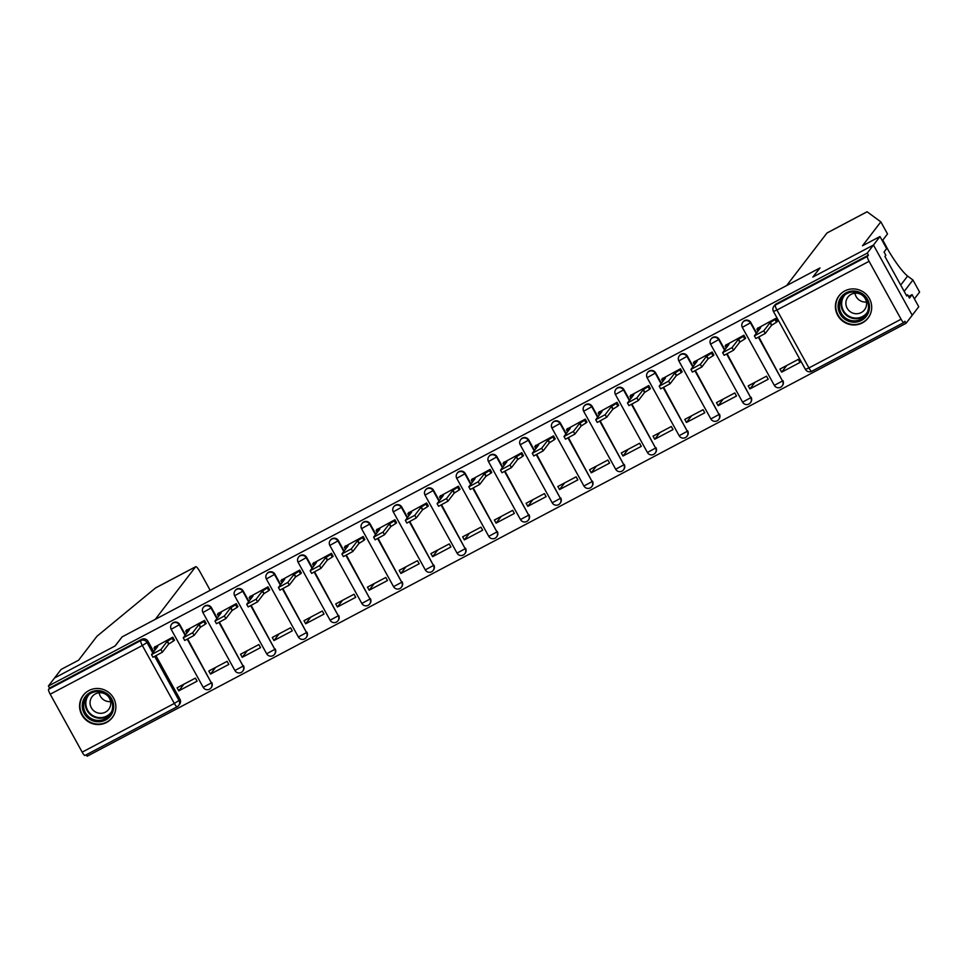<?xml version="1.0" encoding="UTF-8"?>
<svg xmlns="http://www.w3.org/2000/svg" width="968" height="968" viewBox="0 0 968 968"><rect width="100%" height="100%" fill="white"/><g stroke="black" fill="none" stroke-linecap="round" stroke-linejoin="round"><path stroke-width="1.45" d="M185.457 634.887L179.721 624.517A4.695 4.586 -142.5 0 0 171.929 623.803L171.59 624.251A4.695 4.586 37.5 0 1 179.382 624.965L185.106 635.335M217.183 618.116L211.46 607.747A4.695 4.586 -142.5 0 0 203.667 607.033L203.316 607.481A4.695 4.586 37.5 0 1 211.109 608.182L216.844 618.564M248.909 601.334L243.186 590.964A4.695 4.586 -142.5 0 0 235.393 590.262L235.055 590.71A4.695 4.586 37.5 0 1 242.847 591.412L248.57 601.781M280.647 584.563L274.912 574.193A4.695 4.586 -142.5 0 0 267.12 573.492L266.781 573.927A4.695 4.586 37.5 0 1 274.573 574.641L280.296 585.011M312.374 567.793L306.65 557.423A4.695 4.586 -142.5 0 0 298.858 556.709L298.507 557.157A4.695 4.586 37.5 0 1 306.299 557.858L312.035 568.24M344.1 551.01L338.376 540.64A4.695 4.586 -142.5 0 0 330.584 539.938L330.245 540.386A4.695 4.586 37.5 0 1 338.038 541.088L343.761 551.457M375.826 534.239L370.103 523.87A4.695 4.586 -142.5 0 0 362.31 523.168L361.971 523.603A4.695 4.586 37.5 0 1 369.764 524.317L375.487 534.687M407.564 517.469L401.841 507.099A4.695 4.586 -142.5 0 0 394.049 506.385L393.698 506.833A4.695 4.586 37.5 0 1 401.49 507.547L407.213 517.916M439.291 500.698L433.567 490.316A4.695 4.586 -142.5 0 0 425.775 489.614L425.436 490.062A4.695 4.586 37.5 0 1 433.228 490.764L438.952 501.134M471.017 483.915L465.293 473.546A4.695 4.586 -142.5 0 0 457.501 472.844L457.162 473.279A4.695 4.586 37.5 0 1 464.955 473.993L470.678 484.363M502.755 467.145L497.02 456.775A4.695 4.586 -142.5 0 0 489.227 456.061L488.888 456.509A4.695 4.586 37.5 0 1 496.681 457.223L502.404 467.592M534.481 450.374L528.758 439.992A4.695 4.586 -142.5 0 0 520.966 439.291L520.615 439.738A4.695 4.586 37.5 0 1 528.407 440.44L534.142 450.81M566.207 433.591L560.484 423.222A4.695 4.586 -142.5 0 0 552.692 422.52L552.353 422.956A4.695 4.586 37.5 0 1 560.145 423.669L565.869 434.039M597.946 416.821L592.21 406.451A4.695 4.586 -142.5 0 0 584.418 405.737L584.079 406.185A4.695 4.586 37.5 0 1 591.871 406.899L597.595 417.269M629.672 400.05L623.949 389.668A4.695 4.586 -142.5 0 0 616.156 388.967L615.805 389.414A4.695 4.586 37.5 0 1 623.598 390.116L629.333 400.486M661.398 383.267L655.675 372.898A4.695 4.586 -142.5 0 0 647.882 372.196L647.544 372.632A4.695 4.586 37.5 0 1 655.336 373.346L661.059 383.715M693.124 366.497L687.401 356.127A4.695 4.586 -142.5 0 0 679.609 355.413L679.27 355.861A4.695 4.586 37.5 0 1 687.062 356.575L692.785 366.945M724.863 349.726L719.139 339.344A4.695 4.586 -142.5 0 0 711.347 338.643L710.996 339.09A4.695 4.586 37.5 0 1 718.788 339.792L724.512 350.162M756.589 332.944L750.865 322.574A4.695 4.586 -142.5 0 0 743.073 321.872L742.734 322.32A4.695 4.586 37.5 0 1 750.527 323.022L756.25 333.391M862.355 322.901A18.307 17.872 -142.5 0 0 867.219 295.397A18.307 17.872 -142.5 0 0 839.014 295.797A18.307 17.872 -142.5 0 0 862.355 322.901M106.528 722.479A18.307 17.872 -142.5 0 0 111.393 694.976A18.307 17.872 -142.5 0 0 83.188 695.375A18.307 17.872 -142.5 0 0 106.528 722.479M86.358 754.774L87.156 756.226L906.036 323.312L904.899 321.267L903.943 322.526A4.695 0.932 62.1 0 1 903.87 322.574A4.695 0.932 62.1 0 1 901.063 319.234L869.082 261.312L776.941 310.014L808.921 367.949L901.063 319.234M210.044 590.395A7.042 1.404 62.1 0 0 208.519 587.274L199.928 571.713A7.042 1.404 62.1 0 0 195.705 566.703A7.042 1.404 62.1 0 0 195.609 566.788L155.461 588.012L96.945 636.279L78.614 660.188L61.117 669.433L54.583 677.951L115.204 645.898L122.137 636.871L819.787 268.039L812.854 277.078L873.463 245.037L912.219 315.253L906.036 323.312M177.059 706.797L85.063 755.427A4.695 0.932 -117.9 0 1 85.002 755.488A4.695 0.932 -117.9 0 1 82.183 752.148L50.203 694.213A4.695 0.932 -117.9 0 1 48.569 689.313L49.525 688.054L141.667 639.352A4.695 4.586 37.5 0 1 147.995 641.288L153.718 651.658M156.138 656.026L179.975 699.223L179.007 700.481A4.695 4.586 37.5 0 1 177.204 706.725A4.695 0.932 62.1 0 1 177.132 706.773A4.695 4.695 0 0 0 178.669 705.49L179.637 704.232A4.695 4.586 -142.5 0 0 179.975 699.223M121.98 637.065L114.998 646.007L54.583 677.951L48.4 686.01L867.28 253.096L873.463 245.037L912.219 315.253L918.753 306.735L912.086 294.659L908.601 296.498M49.525 688.054L48.4 686.01M773.492 311.357A4.695 4.586 37.5 0 1 775.308 305.114L867.437 256.399L868.405 255.153L867.28 253.096M867.437 256.399A4.695 0.932 62.1 0 0 869.082 261.312M776.796 321.824L777.352 321.533L775.658 318.46L757.484 328.394M781.648 372.148L799.955 362.468L798.261 359.394L779.954 369.074L781.648 372.148L786.766 365.468M749.91 388.918L768.217 379.25L766.523 376.177L748.216 385.857L749.91 388.918L755.04 382.251M745.07 338.594L745.626 338.304L743.92 335.231L725.758 345.165M718.183 405.701L736.491 396.021L734.797 392.947L716.489 402.627L718.183 405.701L723.302 399.022M713.331 355.377L713.888 355.075L712.194 352.013L694.032 361.935M686.457 422.471L704.764 412.791L703.07 409.718L684.763 419.398L686.457 422.471L691.575 415.792M681.605 372.148L682.162 371.857L680.468 368.784L662.293 378.706M654.731 439.242L673.026 429.562L671.332 426.501L653.025 436.181L654.731 439.242L659.849 432.575M649.879 388.918L650.435 388.628L648.741 385.554L630.567 395.488M622.993 456.025L641.3 446.345L639.606 443.271L621.299 452.951L622.993 456.025L628.111 449.346M618.141 405.701L618.697 405.398L617.003 402.337L598.841 412.259M591.266 472.795L609.574 463.115L607.88 460.042L589.572 469.722L591.266 472.795L596.385 466.116M586.414 422.471L586.971 422.181L585.277 419.108L567.115 429.03M559.54 489.566L577.836 479.886L576.141 476.825L557.846 486.493L559.54 489.566L564.659 482.899M554.688 439.242L555.245 438.952L553.551 435.878L535.377 445.812M527.802 506.349L546.109 496.669L544.415 493.595L526.108 503.275L527.802 506.349L532.932 499.669M522.95 456.025L523.506 455.722L521.812 452.661L503.65 462.583M496.076 523.119L514.383 513.439L512.689 510.366L494.382 520.046L496.076 523.119L501.194 516.44M491.224 472.795L491.78 472.505L490.086 469.432L471.924 479.354M464.35 539.89L482.657 530.21L480.963 527.149L462.656 536.816L464.35 539.89L469.468 533.223M459.498 489.566L460.054 489.276L458.36 486.202L440.186 496.136M432.611 556.673L450.919 546.993L449.225 543.919L430.917 553.599L432.611 556.673L437.742 549.993M427.771 506.349L428.328 506.046L426.622 502.985L408.46 512.907M400.885 573.443L419.192 563.763L417.498 560.69L399.191 570.37L400.885 573.443L406.003 566.764M396.033 523.119L396.59 522.829L394.896 519.755L376.733 529.678M369.159 590.214L387.466 580.534L385.772 577.472L367.465 587.14L369.159 590.214L374.277 583.547M364.307 539.89L364.863 539.599L363.169 536.526L344.995 546.46M337.433 606.984L355.728 597.316L354.034 594.243L335.727 603.923L337.433 606.984L342.551 600.317M332.581 556.673L333.137 556.37L331.443 553.309L313.269 563.231M305.694 623.767L324.002 614.087L322.308 611.014L304 620.694L305.694 623.767L310.813 617.088M300.842 573.443L301.399 573.153L299.705 570.079L281.543 580.001M273.968 640.538L292.276 630.858L290.582 627.796L272.274 637.464L273.968 640.538L279.087 633.871M269.116 590.214L269.673 589.923L267.979 586.85L249.804 596.784M242.242 657.308L260.537 647.64L258.843 644.567L240.548 654.247L242.242 657.308L247.36 650.641M237.39 606.996L237.946 606.694L236.252 603.621L218.078 613.555M210.504 674.091L228.811 664.411L227.117 661.338L208.81 671.018L210.504 674.091L215.622 667.412M205.652 623.767L206.208 623.477L204.514 620.403L186.352 630.325M178.778 690.862L197.085 681.182L195.391 678.12L177.083 687.788L178.778 690.862L183.896 684.195M173.925 640.538L174.482 640.247L172.788 637.174L154.626 647.108M187.865 639.255L211.363 682.888A4.695 4.586 37.5 0 1 211.024 687.897L211.363 687.449A4.695 4.586 -142.5 0 0 211.702 682.44M219.591 622.485L243.089 666.117A4.695 4.586 37.5 0 1 242.75 671.126L243.089 670.679A4.695 4.586 -142.5 0 0 243.44 665.669M251.317 605.702L274.827 649.346A4.695 4.586 37.5 0 1 274.476 654.356L274.827 653.908A4.695 4.586 -142.5 0 0 275.166 648.899M283.055 588.931L306.553 632.564A4.695 4.586 37.5 0 1 306.215 637.573L306.553 637.125A4.695 4.586 -142.5 0 0 306.892 632.128M314.781 572.161L338.28 615.793A4.695 4.586 37.5 0 1 337.941 620.803L338.28 620.355A4.695 4.586 -142.5 0 0 338.631 615.346M346.508 555.378L370.018 599.023A4.695 4.586 37.5 0 1 369.667 604.032L370.006 603.584A4.695 4.586 -142.5 0 0 370.357 598.575M378.246 538.607L401.744 582.24A4.695 4.586 37.5 0 1 401.393 587.249L401.744 586.802A4.695 4.586 -142.5 0 0 402.083 581.804M409.972 521.837L433.47 565.469A4.695 4.586 37.5 0 1 433.132 570.479L433.47 570.031A4.695 4.586 -142.5 0 0 433.809 565.022M441.698 505.054L465.197 548.699A4.695 4.586 37.5 0 1 464.858 553.708L465.197 553.26A4.695 4.586 -142.5 0 0 465.548 548.251M473.437 488.283L496.935 531.916A4.695 4.586 37.5 0 1 496.584 536.925L496.935 536.49A4.695 4.586 -142.5 0 0 497.274 531.48M505.163 471.513L528.661 515.145A4.695 4.586 37.5 0 1 528.322 520.155L528.661 519.707A4.695 4.586 -142.5 0 0 529 514.698M536.889 454.742L560.387 498.375A4.695 4.586 37.5 0 1 560.048 503.384L560.387 502.936A4.695 4.586 -142.5 0 0 560.738 497.927M568.615 437.959L592.126 481.592A4.695 4.586 37.5 0 1 591.775 486.601L592.126 486.166A4.695 4.586 -142.5 0 0 592.464 481.156M600.354 421.189L623.852 464.821A4.695 4.586 37.5 0 1 623.513 469.831L623.852 469.383A4.695 4.586 -142.5 0 0 624.191 464.374M632.08 404.418L655.578 448.051A4.695 4.586 37.5 0 1 655.239 453.06L655.578 452.613A4.695 4.586 -142.5 0 0 655.929 447.603M663.806 387.636L687.316 431.28A4.695 4.586 37.5 0 1 686.965 436.278L687.304 435.842A4.695 4.586 -142.5 0 0 687.655 430.833M695.544 370.865L719.043 414.498A4.695 4.586 37.5 0 1 718.704 419.507L719.043 419.059A4.695 4.586 -142.5 0 0 719.381 414.05M727.27 354.094L750.769 397.727A4.695 4.586 37.5 0 1 750.43 402.736L750.769 402.289A4.695 4.586 -142.5 0 0 751.107 397.279M758.997 337.312L782.495 380.956A4.695 4.586 37.5 0 1 782.156 385.954L782.495 385.518A4.695 4.586 -142.5 0 0 782.846 380.509M868.405 255.153L776.263 303.855A4.695 4.586 -142.5 0 0 774.799 305.089L773.831 306.348A4.695 4.695 0 0 0 773.456 311.478L805.436 369.401A4.695 4.695 0 0 0 811.741 371.288A4.695 0.932 62.1 0 0 811.801 371.228L903.785 322.598M757.908 327.849L756.867 329.253L760.666 327.644L754.399 335.884L763.8 330.79L770.02 322.695L775.017 319.573L776.481 322.235L771.484 325.357L765.264 333.452L755.863 338.534L754.399 335.884M777.207 321.279L776.481 322.235M775.743 318.617L775.017 319.573M770.02 322.695L771.484 325.357M726.181 344.62L725.141 346.036L728.928 344.414L722.673 352.654L732.074 347.572L738.294 339.466L743.279 336.344L744.755 339.006L739.758 342.127L733.538 350.234L724.137 355.316L722.673 352.654M745.481 338.05L744.755 339.006M744.017 335.388L743.279 336.344M738.294 339.466L739.758 342.127M694.443 361.391L693.415 362.806L697.202 361.185L690.934 369.425L700.336 364.343L706.555 356.236L711.553 353.114L713.029 355.776L708.031 358.898L701.812 367.005L692.41 372.087L690.934 369.425M713.755 354.832L713.029 355.776M712.279 352.171L711.553 353.114M706.555 356.236L708.031 358.898M904.185 291.404L912.933 280.006L907.597 276.086C902.612 271.899 896.344 263.623 888.805 251.256L882.792 240.1M912.933 280.006L919.6 292.082L914.397 298.858M826.95 233.022L867.098 211.786L880.844 221.866L862.5 245.775L879.985 236.531L873.463 245.037L813.047 276.969L819.981 267.942L786.633 285.572L826.95 233.022A7.042 1.404 -117.9 0 1 827.047 232.937A7.042 1.404 -117.9 0 1 827.18 232.901M879.985 236.531L886.652 248.607L884.05 252.007L885.853 255.286L884.921 256.496L906.726 296.002L907.657 294.792L906.423 295.446M907.657 294.792L909.472 298.071L912.086 294.659M880.844 221.866L887.511 233.941L882.308 240.729M155.461 588.012L156.138 587.709L155.461 588.012M121.932 636.98L155.291 619.338L195.609 566.788M867.522 299.354A15.851 15.464 37.5 0 1 861.423 320.432A15.851 15.464 37.5 0 1 840.067 313.874A15.851 15.464 37.5 0 1 846.165 292.796A15.851 15.464 37.5 0 1 867.522 299.354M841.228 313.136A14.677 14.314 -142.5 0 0 865.586 315.338A14.677 14.314 -142.5 0 0 866.663 299.693A14.677 14.314 -142.5 0 0 842.305 297.478A14.677 14.314 -142.5 0 0 841.228 313.136M866.433 302.016A10.442 10.2 37.5 0 1 854.962 293.219M847.169 308.235A10.442 10.2 -142.5 0 0 864.509 309.808A10.442 10.2 -142.5 0 0 865.271 298.664A10.442 10.2 -142.5 0 0 847.932 297.091A10.442 10.2 -142.5 0 0 847.169 308.235M842.813 292.154A18.198 17.763 -142.5 0 0 838.022 314.951A18.198 17.763 -142.5 0 0 870.607 313.475M111.695 698.932A15.851 15.464 37.5 0 1 105.597 720.01A15.851 15.464 37.5 0 1 84.24 713.452A15.851 15.464 37.5 0 1 90.339 692.374A15.851 15.464 37.5 0 1 111.695 698.932M85.414 712.714A14.677 14.314 -142.5 0 0 109.759 714.916A14.677 14.314 -142.5 0 0 110.836 699.271A14.677 14.314 -142.5 0 0 86.479 697.057A14.677 14.314 -142.5 0 0 85.414 712.714M110.606 701.594A10.442 10.2 37.5 0 1 99.135 692.798M91.343 707.814A10.442 10.2 -142.5 0 0 108.682 709.387A10.442 10.2 -142.5 0 0 109.445 698.243A10.442 10.2 -142.5 0 0 92.105 696.67A10.442 10.2 -142.5 0 0 91.343 707.814M86.987 691.733A18.198 17.763 -142.5 0 0 82.207 714.529A18.198 17.763 -142.5 0 0 114.781 713.053M662.717 378.161L661.676 379.577L665.476 377.956L659.208 386.196L668.61 381.114L674.829 373.019L679.826 369.897L681.29 372.559L676.293 375.681L670.086 383.776L660.672 388.858L659.208 386.196M682.029 371.603L681.29 372.559M680.552 368.941L679.826 369.897M674.829 373.019L676.293 375.681M630.991 394.944L629.95 396.36L633.75 394.738L627.482 402.978L636.884 397.896L643.103 389.789L648.1 386.668L649.564 389.33L644.567 392.451L638.348 400.558L628.946 405.64L627.482 402.978M650.29 388.374L649.564 389.33M648.826 385.712L648.1 386.668M643.103 389.789L644.567 392.451M599.252 411.715L598.224 413.13L602.011 411.509L595.744 419.749L605.157 414.667L611.365 406.56L616.362 403.438L617.838 406.1L612.841 409.222L606.621 417.329L597.22 422.411L595.744 419.749M618.564 405.156L617.838 406.1M617.1 402.494L616.362 403.438M611.365 406.56L612.841 409.222M567.526 428.485L566.486 429.901L570.285 428.279L564.017 436.52L573.419 431.438L579.638 423.343L584.636 420.221L586.1 422.883L581.115 426.005L574.895 434.1L565.481 439.182L564.017 436.52M586.838 421.927L586.1 422.883M585.362 419.265L584.636 420.221M579.638 423.343L581.115 426.005M535.8 445.268L534.76 446.684L538.559 445.062L532.291 453.302L541.693 448.22L547.912 440.113L552.909 436.991L554.374 439.654L549.376 442.775L543.157 450.882L533.755 455.964L532.291 453.302M555.1 438.698L554.374 439.654M553.635 436.036L552.909 436.991M547.912 440.113L549.376 442.775M504.062 462.038L503.033 463.454L506.821 461.833L500.553 470.073L509.967 464.991L516.186 456.884L521.171 453.762L522.647 456.424L517.65 459.546L511.431 467.653L502.029 472.735L500.553 470.073M523.373 455.48L522.647 456.424M521.909 452.818L521.171 453.762M516.186 456.884L517.65 459.546M472.336 478.809L471.295 480.225L475.094 478.603L468.827 486.844L478.228 481.761L484.448 473.667L489.445 470.545L490.909 473.207L485.924 476.329L479.704 484.423L470.291 489.505L468.827 486.844M491.647 472.251L490.909 473.207M490.171 469.589L489.445 470.545M484.448 473.667L485.924 476.329M440.609 495.592L439.569 497.007L443.368 495.386L437.1 503.626L446.502 498.544L452.721 490.437L457.719 487.315L459.183 489.977L454.186 493.099L447.966 501.206L438.564 506.288L437.1 503.626M459.909 489.021L459.183 489.977M458.445 486.359L457.719 487.315M452.721 490.437L454.186 493.099M408.883 512.362L407.843 513.778L411.63 512.157L405.362 520.397L414.776 515.315L420.995 507.208L425.981 504.086L427.457 506.748L422.459 509.87L416.24 517.977L406.838 523.059L405.362 520.397M428.183 505.804L427.457 506.748M426.719 503.142L425.981 504.086M420.995 507.208L422.459 509.87M377.145 529.133L376.116 530.549L379.904 528.927L373.636 537.167L383.038 532.085L389.257 523.99L394.254 520.869L395.731 523.519L390.733 526.653L384.514 534.747L375.112 539.829L373.636 537.167M396.456 522.575L395.731 523.519M394.98 519.913L394.254 520.869M389.257 523.99L390.733 526.653M345.419 545.916L344.378 547.331L348.178 545.71L341.91 553.95L351.311 548.868L357.531 540.761L362.528 537.639L363.992 540.301L358.995 543.423L352.788 551.53L343.374 556.612L341.91 553.95M364.718 539.345L363.992 540.301M363.254 536.683L362.528 537.639M357.531 540.761L358.995 543.423M313.692 562.686L312.652 564.102L316.439 562.481L310.184 570.721L319.585 565.639L325.805 557.532L330.802 554.41L332.266 557.072L327.269 560.194L321.049 568.301L311.648 573.383L310.184 570.721M332.992 556.128L332.266 557.072M331.528 553.466L330.802 554.41M325.805 557.532L327.269 560.194M281.954 579.457L280.926 580.873L284.713 579.251L278.445 587.491L287.859 582.409L294.066 574.314L299.064 571.193L300.54 573.842L295.543 576.964L289.323 585.071L279.921 590.153L278.445 587.491M301.266 572.899L300.54 573.842M299.79 570.237L299.064 571.193M294.066 574.314L295.543 576.964M250.228 596.24L249.187 597.655L252.987 596.034L246.719 604.274L256.121 599.192L262.34 591.085L267.337 587.963L268.801 590.625L263.816 593.747L257.597 601.854L248.183 606.936L246.719 604.274M269.54 589.669L268.801 590.625M268.063 587.007L267.337 587.963M262.34 591.085L263.816 593.747M218.502 613.01L217.461 614.426L221.261 612.804L214.993 621.045L224.394 615.963L230.614 607.856L235.611 604.734L237.075 607.396L232.078 610.518L225.859 618.625L216.457 623.707L214.993 621.045M237.801 606.452L237.075 607.396M236.337 603.79L235.611 604.734M230.614 607.856L232.078 610.518M186.763 629.781L185.735 631.196L189.522 629.575L183.254 637.815L192.668 632.733L198.888 624.638L203.873 621.504L205.349 624.166L200.352 627.288L194.132 635.395L184.731 640.477L183.254 637.815M206.075 623.223L205.349 624.166M204.611 620.561L203.873 621.504M198.888 624.638L200.352 627.288M155.037 646.563L153.997 647.967L157.796 646.358L151.528 654.598L160.93 649.516L167.149 641.409L172.147 638.287L173.611 640.949L168.626 644.071L162.406 652.178L152.992 657.26L151.528 654.598M174.349 639.993L173.611 640.949M172.873 637.331L172.147 638.287M167.149 641.409L168.626 644.071M179.721 624.517L171.251 629.26A4.695 4.586 37.5 0 1 171.59 624.251A4.695 4.695 0 0 0 171.203 629.381L203.183 687.316L211.363 682.888L187.405 639.485M211.46 607.747L202.977 612.49A4.695 4.586 37.5 0 1 203.316 607.481A4.695 4.695 0 0 0 202.941 612.611L234.909 670.534L243.089 666.117L219.131 622.714M243.186 590.964L234.704 595.719A4.695 4.586 37.5 0 1 235.055 590.71A4.695 4.695 0 0 0 234.667 595.828L266.648 653.763L274.827 649.346L250.857 605.932M274.912 574.193L266.442 578.937A4.695 4.586 37.5 0 1 266.781 573.927A4.695 4.695 0 0 0 266.394 579.058L298.374 636.992L306.553 632.564L282.596 589.161M306.65 557.423L298.168 562.166A4.695 4.586 37.5 0 1 298.507 557.157A4.695 4.695 0 0 0 298.12 562.287L330.1 620.21L338.28 615.793L314.322 572.39M338.376 540.64L329.894 545.395A4.695 4.586 37.5 0 1 330.245 540.386A4.695 4.695 0 0 0 329.858 545.504L361.838 603.439L370.018 599.023L346.048 555.608M370.103 523.87L361.633 528.613A4.695 4.586 37.5 0 1 361.971 523.603A4.695 4.695 0 0 0 361.584 528.734L393.565 586.668L401.744 582.24L377.786 538.837M401.841 507.099L393.359 511.842A4.695 4.586 37.5 0 1 393.698 506.833A4.695 4.695 0 0 0 393.31 511.963L425.291 569.886L433.47 565.469L409.512 522.067M433.567 490.316L425.085 495.071A4.695 4.586 37.5 0 1 425.436 490.062A4.695 4.695 0 0 0 425.049 495.18L457.029 553.115L465.197 548.699L441.239 505.284M465.293 473.546L456.811 478.289A4.695 4.586 37.5 0 1 457.162 473.279A4.695 4.695 0 0 0 456.775 478.41L488.755 536.345L496.935 531.916L472.965 488.513M497.02 456.775L488.55 461.518A4.695 4.586 37.5 0 1 488.888 456.509A4.695 4.695 0 0 0 488.501 461.639L520.481 519.562L528.661 515.145L504.703 471.743M528.758 439.992L520.276 444.748A4.695 4.586 37.5 0 1 520.615 439.738A4.695 4.695 0 0 0 520.24 444.856L552.208 502.791L560.387 498.375L536.429 454.972M560.484 423.222L552.002 427.965A4.695 4.586 37.5 0 1 552.353 422.956A4.695 4.695 0 0 0 551.966 428.086L583.946 486.021L592.126 481.592L568.155 438.189M592.21 406.451L583.74 411.194A4.695 4.586 37.5 0 1 584.079 406.185A4.695 4.695 0 0 0 583.692 411.315L615.672 469.238L623.852 464.821L599.894 421.419M623.949 389.668L615.466 394.424A4.695 4.586 37.5 0 1 615.805 389.414A4.695 4.695 0 0 0 615.43 394.545L647.398 452.467L655.578 448.051L631.62 404.648M655.675 372.898L647.193 377.641A4.695 4.586 37.5 0 1 647.544 372.632A4.695 4.695 0 0 0 647.156 377.762L679.137 435.697L687.316 431.28L663.346 387.865M687.401 356.127L678.931 360.87A4.695 4.586 37.5 0 1 679.27 355.861A4.695 4.695 0 0 0 678.883 360.991L710.863 418.914L719.043 414.498L695.085 371.095M719.139 339.344L710.657 344.1A4.695 4.586 37.5 0 1 710.996 339.09A4.695 4.695 0 0 0 710.609 344.221L742.589 402.144L750.769 397.727L726.811 354.324M750.865 322.574L742.383 327.317A4.695 4.586 37.5 0 1 742.734 322.32A4.695 4.695 0 0 0 742.347 327.438L774.327 385.373L782.495 380.956L758.537 337.542M147.995 641.288L147.027 642.546L152.762 652.916M154.82 656.667L179.007 700.481L174.325 703.433L142.344 645.511L50.203 694.213M82.183 752.148L174.325 703.433A4.695 0.932 62.1 0 0 177.132 706.773L85.002 755.488M774.364 385.252L774.327 385.373A4.695 4.695 0 0 0 782.156 385.954M742.637 402.022L742.589 402.144A4.695 4.695 0 0 0 750.43 402.736M710.899 418.805L710.863 418.914A4.695 4.695 0 0 0 718.704 419.507M679.173 435.576L679.137 435.697A4.695 4.695 0 0 0 686.965 436.278M647.447 452.346L647.398 452.467A4.695 4.695 0 0 0 655.239 453.06M615.721 469.129L615.672 469.238A4.695 4.695 0 0 0 623.513 469.831M583.982 485.9L583.946 486.021A4.695 4.695 0 0 0 591.775 486.601M552.256 502.67L552.208 502.791A4.695 4.695 0 0 0 560.048 503.384M520.53 519.453L520.481 519.562A4.695 4.695 0 0 0 528.322 520.155M488.792 536.224L488.755 536.345A4.695 4.695 0 0 0 496.584 536.925M457.065 552.994L457.029 553.115A4.695 4.695 0 0 0 464.858 553.708M425.339 569.777L425.291 569.886A4.695 4.695 0 0 0 433.132 570.479M393.601 586.548L393.565 586.668A4.695 4.695 0 0 0 401.393 587.249M361.875 603.318L361.838 603.439A4.695 4.695 0 0 0 369.667 604.032M330.149 620.101L330.1 620.21A4.695 4.695 0 0 0 337.941 620.803M298.422 636.871L298.374 636.992A4.695 4.695 0 0 0 306.215 637.573M266.684 653.642L266.648 653.763A4.695 4.695 0 0 0 274.476 654.356M234.958 670.413L234.909 670.534A4.695 4.695 0 0 0 242.75 671.126M203.232 687.195L203.183 687.316A4.695 4.695 0 0 0 211.024 687.897M776.263 303.855L775.308 305.114A4.695 0.932 -117.9 0 0 776.941 310.014L773.456 311.478M141.667 639.352L140.699 640.598A4.695 4.586 37.5 0 1 147.027 642.546L142.344 645.511A4.695 0.932 -117.9 0 1 140.699 640.598L48.569 689.313M903.87 322.574L811.741 371.288A4.695 0.932 62.1 0 1 808.921 367.949L805.436 369.401M770.322 322.526L771.798 325.188M763.8 330.79L765.264 333.452M738.596 339.308L740.06 341.97M732.074 347.572L733.538 350.234M706.87 356.079L708.334 358.741M700.336 364.343L701.812 367.005M900.7 285.076L907.597 276.086M866.348 314.249A14.677 14.314 37.5 0 1 843.164 296.462M844.979 294.829A14.193 13.854 -142.5 0 0 843.418 310.607A14.193 13.854 -142.5 0 0 867.449 312.083M110.521 713.827A14.677 14.314 37.5 0 1 87.35 696.04M89.153 694.407A14.193 13.854 -142.5 0 0 87.604 710.173A14.193 13.854 -142.5 0 0 111.635 711.649M675.132 372.849L676.608 375.511M668.61 381.114L670.086 383.776M643.405 389.632L644.87 392.294M636.884 397.896L638.348 400.558M611.679 406.403L613.143 409.065M605.157 414.667L606.621 417.329M579.941 423.173L581.417 425.835M573.419 431.438L574.895 434.1M548.215 439.956L549.679 442.618M541.693 448.22L543.157 450.882M516.489 456.727L517.953 459.389M509.967 464.991L511.431 467.653M484.75 473.497L486.226 476.159M478.228 481.761L479.704 484.423M453.024 490.28L454.5 492.942M446.502 498.544L447.966 501.206M421.298 507.05L422.762 509.712M414.776 515.315L416.24 517.977M389.572 523.821L391.036 526.483M383.038 532.085L384.514 534.747M357.833 540.604L359.309 543.254M351.311 548.868L352.788 551.53M326.107 557.374L327.571 560.036M319.585 565.639L321.049 568.301M294.381 574.145L295.845 576.807M287.859 582.409L289.323 585.071M262.643 590.928L264.119 593.578M256.121 599.192L257.597 601.854M230.916 607.698L232.381 610.36M224.394 615.963L225.859 618.625M199.19 624.469L200.654 627.131M192.668 632.733L194.132 635.395M167.452 641.252L168.928 643.901M160.93 649.516L162.406 652.178M756.867 329.253L757.932 331.189M725.141 346.036L726.206 347.96M693.415 362.806L694.48 364.742M867.062 211.774L827.047 232.937M195.705 566.703L155.691 587.854M839.353 295.543L840.333 294.26M868.223 317.685L869.203 316.415M83.538 695.121L84.518 693.838M112.397 717.264L113.389 715.993M661.676 379.577L662.741 381.513M629.95 396.36L631.015 398.284M598.224 413.13L599.289 415.066M566.486 429.901L567.563 431.837M534.76 446.684L535.824 448.607M503.033 463.454L504.098 465.39M471.295 480.225L472.372 482.161M439.569 497.007L440.634 498.931M407.843 513.778L408.907 515.714M376.116 530.549L377.181 532.485M344.378 547.331L345.443 549.255M312.652 564.102L313.717 566.038M280.926 580.873L281.99 582.809M249.187 597.655L250.264 599.579M217.461 614.426L218.526 616.362M185.735 631.196L186.8 633.132M153.997 647.967L155.074 649.903"/></g></svg>
